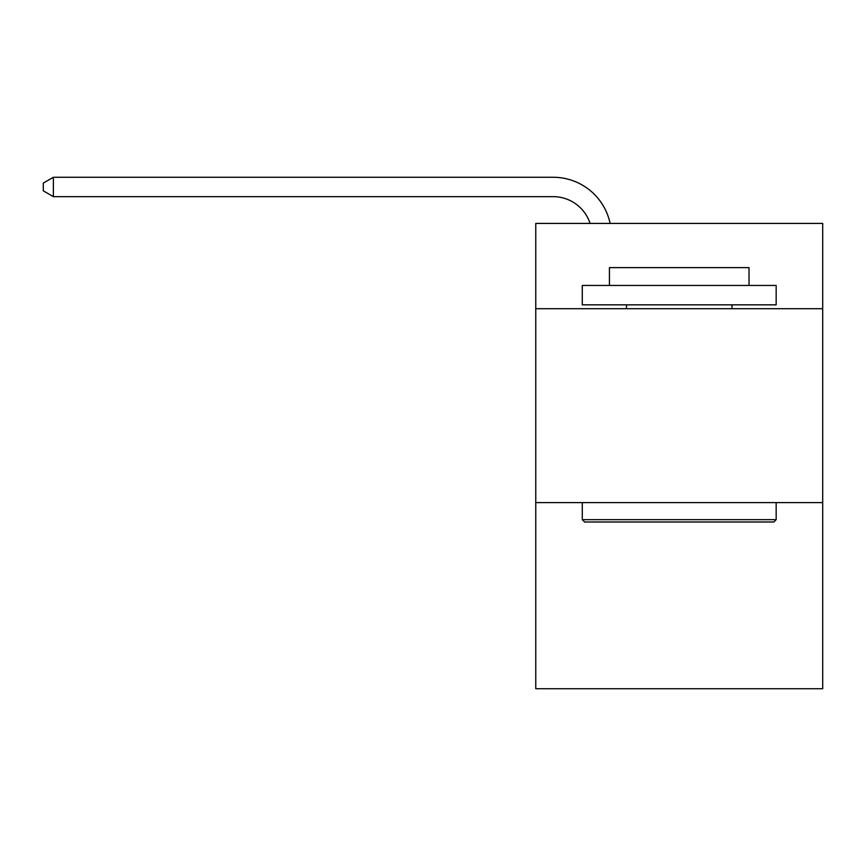 <?xml version="1.0" encoding="UTF-8"?>
<svg xmlns="http://www.w3.org/2000/svg" width="866" height="866" viewBox="0 0 866 866"><rect width="100%" height="100%" fill="white"/><g stroke="black" fill="none" stroke-linecap="round" stroke-linejoin="round"><path stroke-width="1.3" d="M822.7 308.718L822.7 223.417L535.762 223.417L535.762 308.718L822.7 308.718L822.7 688.73L535.762 688.73L535.762 308.718M822.7 502.605L535.762 502.605M553.201 196.658A38.775 38.775 -25.4 0 1 590.071 223.417A38.775 38.775 -28 0 0 553.201 196.658L53.378 196.658L43.3 190.845L43.3 183.083L53.378 177.27L553.201 177.27A58.163 58.163 154.6 0 1 610.119 223.417M584.615 521.992L582.288 519.665L776.163 519.665L773.847 521.992L584.615 521.992M776.163 285.455L776.163 304.843L582.288 304.843L582.288 285.455L776.163 285.455M609.437 285.455L609.437 267.616L749.025 267.616L749.025 285.455M776.163 502.605L776.163 519.665M582.288 502.605L582.288 519.665M731.965 304.843L731.965 308.718M626.497 304.843L626.497 308.718M53.378 177.27L53.378 196.658"/></g></svg>
